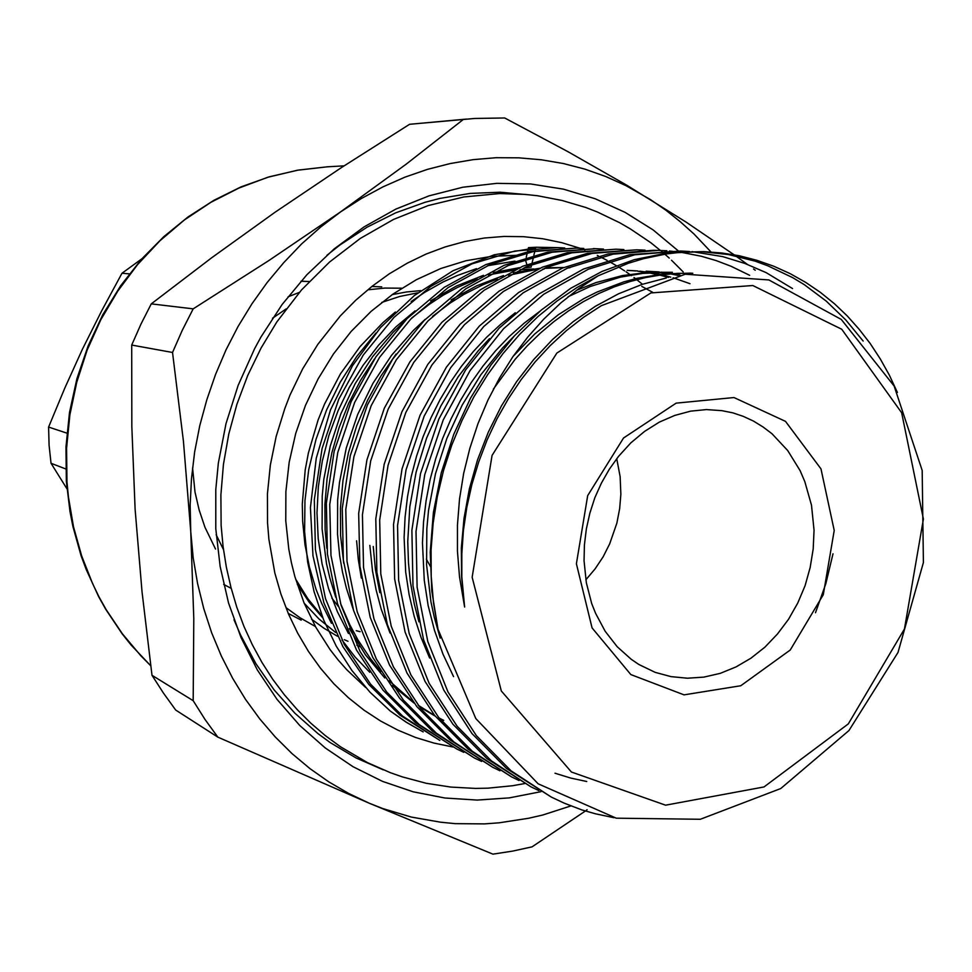 <?xml version="1.0" encoding="UTF-8"?>
<svg xmlns="http://www.w3.org/2000/svg" width="972" height="972" viewBox="0 0 972 972"><rect width="100%" height="100%" fill="white"/><g stroke="black" fill="none" stroke-linecap="round" stroke-linejoin="round"><path stroke-width="1.46" d="M66.959 433.148L48.649 427.085L49.062 445.298L51.079 463.328L65.792 469.014M142.046 258.637L122.035 273.205L129.446 273.8M122.035 273.205L101.659 310.833L82.438 349.288L64.735 388.217L48.649 427.085M51.079 463.328L66.971 488.807M286.205 308.889L272.573 318.245M216.173 534.758L223.499 549.836M309.266 281.528L300.943 281.297M231.117 588.254L223.694 584.427M301.089 281.139L308.817 281.479M215.565 549.046L204.983 527.274L199.09 509.911L195.044 492.051L192.529 467.957M372.276 286.436L381.789 286.813M616.746 458.663L620.148 476.669L620.901 494.201L619.711 508.757L616.892 523.13L609.736 543.883L603.114 556.847L595.119 568.899L585.885 579.834M430.292 566.336L426.319 559.143M437.983 629.261L431.811 591L430.268 552.193L433.354 512.451L441.239 472.732L453.766 434.205L470.557 397.998L490.994 365.047L514.492 335.826L541.258 310.007L570.71 288.32L602.045 271.407L634.339 259.633L666.683 253.072L703.728 251.663L681.36 252.246L666.33 253.984L643.537 258.686L628.289 263.254L598.145 275.841L577.222 287.36L557.065 301.004L537.856 316.665L519.777 334.247L502.986 353.589L487.652 374.536L473.911 396.928L461.907 420.572L451.737 445.237L443.511 470.727L437.303 496.801L433.16 523.24L431.131 549.788L431.216 576.202L433.5 603.041L437.983 629.261L475.843 718.575L538.075 783.784L616.224 818.193L700.35 819.299L780.723 788.547L848.896 730.616L898.055 652.479L923.4 562.581L922.234 470.412L894.119 386.042L841.266 319.448L768.852 279.887L685.224 274.226L601.279 305.718L583.479 317.334L566.421 330.638L550.261 345.546L535.11 361.949L521.101 379.724L508.356 398.763L496.984 418.908L487.057 440L478.686 461.894L471.918 484.396L466.827 507.335L463.45 530.542L461.785 553.809L461.87 576.979L464.616 606.965L459.452 576.918L457.423 551.185L457.46 525.099L459.562 499.098L463.693 473.51L469.816 448.347L477.945 423.719L487.908 400.136L499.559 377.816L512.888 356.748L527.772 337.029L543.81 319.035L560.917 302.827L579.045 288.405L598.145 275.841M701.116 251.602L728.356 254.543L754.977 261.152L767.88 265.793L792.617 277.615L804.33 284.723L826.2 301.077L845.786 319.91L863.112 341.026M897.387 392.384L889.368 375.192L880.268 358.85L870.159 343.493L859.163 329.204L847.292 315.997L834.413 303.714L820.526 292.463L805.715 282.378L790.078 273.569L773.724 266.158L756.763 260.217L739.352 255.794L721.625 252.939L703.728 251.663M544.077 269.159L542.74 269.11M533.932 268.965L519.971 269.621M513.981 270.216L489.001 274.845M414.983 310.882L396.017 326.896L378.606 345.145L362.981 365.399L349.361 387.403L337.952 410.864L328.901 435.468L322.34 460.91L318.354 486.838L316.993 512.9L318.257 538.755L322.133 564.064L328.548 588.485L337.381 611.704L348.523 633.44M423.148 731.855L406.223 722.196L390.319 710.982L369.968 692.149L351.888 670.486L336.348 646.234L323.725 619.966L314.065 591.754L307.626 562.083L304.564 531.684L304.929 500.616L308.768 469.646L315.985 439.393L326.568 409.953L340.212 382.19L356.675 356.481L375.885 332.995M411.107 301.502L424.472 292.451L443.038 282.014L457.253 275.538L476.584 268.649M487.543 265.684L515.002 261.067M521.004 260.593L525.56 260.35L525.888 258.941M526.253 257.349L527.31 252.805M527.553 251.76L528.197 248.966M528.331 248.395L528.513 247.605L536.167 247.277L557.454 247.617L514.881 251.019L471.942 263.947L430.851 286.424L394.037 317.358L363.273 354.974L338.754 399.273L322.06 448.432L314.284 499.547L315.463 549.715L325.498 598.667L344.234 644.351L370.575 684.13L402.602 716.109L439.842 740.36L400.027 715.113L368.813 684.543L342.849 646.599L323.883 602.907L313.02 555.838L310.469 507.578L316.277 458.14L330.541 409.941L352.484 365.703L380.574 327.515L414.461 295.439L453.049 270.738L494.213 254.737L535.657 247.799L528.513 247.605M587.124 809.712L586.335 810.259M585.351 810.964L532.036 846.831L512.609 851.132L492.974 854.181L368.959 803.139L217.85 737.177L204.983 719.45L193.161 700.715L152.045 675.261L163.381 693.085L175.725 709.985L217.85 737.177M131.706 345.096L172.591 352.423L182.274 330.322L193.185 308.902L151.268 303.92L140.904 324.186L131.706 345.096L131.803 426.441L135.157 509.158L142.021 591.875L152.045 675.261M193.161 700.715L193.841 618.508L190.755 531.648L183.416 441.507L172.591 352.423M466.548 119.082L409.528 124.319L474.749 118.438L504.687 118.013L567.648 151.535L626.685 185.154L686.147 222.066L734.091 254.773M409.528 124.319L341.33 167.694L275.161 212.2L211.75 257.726L151.268 303.92M193.185 308.902L268.734 260.642L340.565 211.932L405.992 164.304L463.51 119.374M735.804 256.013L747.261 264.299M753.555 268.94L755.256 270.192M710.994 251.991L693.947 234.009L680.218 221.567L665.735 210.086L650.535 199.6L625.992 185.628L605.823 176.54L584.913 169.152L563.359 163.527L541.295 159.724L518.817 157.792L496.072 157.768L473.17 159.687L450.267 163.563L427.498 169.395L404.996 177.183L382.907 186.891L361.39 198.495L340.565 211.932L320.602 227.132L301.624 244.021L283.775 262.513L267.179 282.475L251.942 303.799L238.189 326.349L226.014 349.981L215.505 374.524L206.744 399.832L199.795 425.724L194.692 452.041L191.472 478.576L190.16 505.173L190.755 531.648L193.234 557.819L197.595 583.504L203.768 608.557L211.714 632.808L221.373 656.088L232.648 678.286L245.454 699.245L259.706 718.867L275.283 737.019L292.074 753.628L309.959 768.609L328.828 781.889L348.535 793.407L368.959 803.139L382.895 808.595L411.399 817.063L440.498 822.239L455.175 823.6L484.591 823.892L499.268 822.834L528.391 818.351L542.765 814.961L570.977 805.946M540.882 791.718L509.207 797.915L477.094 800.065L444.957 798.048L413.258 791.816L382.433 781.342L352.933 766.689L325.243 747.99L299.789 725.44L277.02 699.293L257.337 669.902L241.08 637.656L228.59 603.041L220.097 566.567L215.784 528.817L215.808 489.681L218.372 463.097L226.039 423.646L238.176 385.349L254.555 348.851L260.909 337.199L282.184 304.479L306.788 274.894L334.283 248.881L364.16 226.865L395.908 209.114L428.968 195.87L462.781 187.256L496.838 183.307L530.578 184L563.505 189.2L595.18 198.762L625.142 212.431L653.026 229.939L678.492 250.958M452.782 746.958L434.022 743.118L415.627 737.505L397.742 730.13L380.489 721.005L364.026 710.204L348.462 697.762L333.931 683.766L320.566 668.299L308.476 651.471L297.772 633.392L288.538 614.195L280.884 594.014L274.857 573.018L268.904 539.266L267.543 522.972L267.47 494.068L270.338 465.09L276.121 436.464L284.735 408.556L290.069 394.984L302.705 368.862L317.795 344.343L340.37 315.839L355.716 300.275L372.106 286.218L389.408 273.764L407.462 263.011L426.137 254.02L445.285 246.839L464.738 241.506L484.372 238.031L504.006 236.427L523.519 236.682L542.765 238.76L561.609 242.648L579.932 248.273M580.357 248.419L584.852 250.108M597.258 255.417L598.63 256.061M600.441 256.936L607.099 260.338M609.08 261.419L616.272 265.55M618.399 266.85L623.574 270.155M623.696 270.24L624.68 270.896M626.089 271.844L629.613 274.298M630.67 275.052L631.484 275.635M633.938 277.457L635.469 278.612M636.806 279.632L642.541 284.261M326.932 255.235L339.884 245.041L367.052 227.193L395.568 212.904L425.031 202.285L439.988 198.385L470.108 193.44L500.155 192.274L529.752 194.837M383.26 769.885L356.044 757.966L330.213 742.572L317.941 733.605L294.868 713.241L274.08 689.816L255.867 663.621L240.558 634.959L234.058 619.82M472.173 577.234L501.297 691.007L571.366 771.987L665.565 805.144L764.004 786.992L848.337 723.933L904.446 628.969L923.364 518.987L901.615 412.76L841.703 329.289L752.802 285.513L650.839 292.888L556.786 353.115L492.063 455.358L472.173 577.234M395.41 312.024L382.944 322.546L360.077 346.506L340.443 373.892L324.502 404.073L318.051 420.001L308.379 453.061L305.22 469.986L302.353 504.152L302.644 521.199L304.953 544.539L309.448 567.296L316.058 589.226L321.598 603.26L331.513 623.259M342.035 640.074L355.157 657.036L369.773 672.26M365.606 687.411L346.858 669.829L338.232 660.061L330.152 649.685L315.779 627.219L303.969 602.762L294.929 576.627L291.503 563.055L288.83 549.216L285.78 520.919L285.877 491.613L289.219 462.295L295.78 433.439L305.439 405.494L318.038 378.91L333.372 354.112L351.184 331.464L371.17 311.319L393.004 293.969L416.332 279.632L440.79 268.503L465.965 260.715L491.504 256.316L517.019 255.32M525.56 260.35L526.824 264.591M524.127 267.737L531.125 267.13L531.733 264.542M532.206 262.513L533.592 256.596M533.92 255.199L534.831 251.298M535.037 250.436L535.56 248.225M689.513 251.469L680.546 251.019L634.716 254.834L588.291 269.22L543.713 294.237L503.642 328.67L470.035 370.563L443.171 419.904L424.764 474.628L416.052 531.49L417.11 587.21L427.802 641.459L447.971 691.942L476.389 735.719L510.98 770.735L551.197 797.089L506.546 768.5L472.052 733.605L443.706 689.999L423.598 639.697L412.942 585.666L411.873 530.177L420.548 473.558L438.882 419.053L465.649 369.931L499.134 328.196L539.071 293.909L583.528 269.001L629.807 254.676L680.594 251.019M666.877 250.825L658.226 250.399L612.968 254.142L567.162 268.26L523.191 292.815L483.704 326.604L450.607 367.732L424.169 416.15L406.077 469.865L397.536 525.67L398.617 580.381L409.188 633.671L429.114 683.292L457.156 726.351L491.31 760.821L530.991 786.798L487.021 758.658L452.976 724.31L425.007 681.408L405.142 631.982L394.596 578.899L393.502 524.406L402.007 468.82L420.026 415.336L446.379 367.112L479.366 326.155L518.732 292.499L562.557 268.053L608.229 253.996L653.354 250.266M645.031 250.205L636.672 249.804L591.984 253.473L546.774 267.336L503.411 291.442L464.495 324.624L431.884 364.998L405.846 412.529L388.059 465.26L379.675 520.069L380.793 573.808L391.254 626.162L410.925 674.945L438.615 717.3L472.319 751.247L511.491 776.859L468.188 749.169L434.581 715.331L406.964 673.134L387.342 624.534L376.905 572.374L375.787 518.854L384.134 464.264L401.861 411.739L427.802 364.403L460.303 324.186L499.11 291.15L542.34 267.142L587.404 253.328L636.709 249.804M623.915 249.61L615.847 249.233L571.718 252.829L527.103 266.45L484.323 290.13L445.941 322.716L413.817 362.362L388.18 409.042L370.672 460.837L362.459 514.662L363.589 567.466L373.941 618.933L393.381 666.901L420.718 708.576L453.985 742.013L492.658 767.26L450 739.996L416.818 706.68L389.553 665.14L370.174 617.354L359.847 566.081L358.704 513.483L366.894 459.865L384.329 408.276L409.88 361.791L441.908 322.291L480.168 289.838L522.815 266.255L567.296 252.684L615.884 249.233M603.527 249.039L595.715 248.674L552.132 252.21L508.089 265.587L465.892 288.854L428.045 320.869L396.382 359.81L371.134 405.664L353.905 456.548L345.838 509.45L346.992 561.342L357.234 611.935L376.431 659.125L403.429 700.144L436.282 733.082L474.47 757.99L432.418 731.138L399.662 698.309L372.738 657.437L353.589 610.416L343.371 560.006L342.217 508.307L350.248 455.625L367.416 404.935L392.579 359.263L424.144 320.456L461.87 288.575L503.946 265.405L547.856 252.064L595.751 248.674M593.552 248.625L601.316 249.075M456.864 749.035L415.433 722.573L383.077 690.229L356.493 649.976L337.576 603.721L327.467 554.137L326.288 503.314L334.174 451.518L351.074 401.703L375.872 356.821L406.976 318.695L444.192 287.348L485.708 264.578L529.06 251.469L576.287 248.127L533.191 251.602L489.718 264.761L448.068 287.615L410.755 319.083L379.542 357.356L354.671 402.42L337.709 452.417L329.787 504.407L330.954 555.425L341.099 605.192L360.065 651.617L386.722 692.003L419.163 724.456L456.864 749.035L463.729 752.364M326.871 548.293L325.146 530.019L324.867 504.59L327.078 478.734L331.829 452.903L339.094 427.583L348.754 403.246L360.576 380.319L374.293 359.178M411.691 318.123L429.235 304.333L443.111 295.281L457.46 287.408L477.118 278.855M488.442 275.015L517.614 268.527M343.76 563.298L340.613 535.341L340.407 508.089L342.995 480.375L348.462 452.745L356.724 425.797L367.623 400.051L380.89 376.018L396.151 354.1M432.576 316.337L450.06 303.155L463.814 294.528L482.792 284.82L497.348 278.952M508.635 275.27L537.832 269.11M544.381 268.381L563.699 267.567M568.523 267.689L569.799 267.737M641.739 286.375L652.637 292.28M443.718 720.337L439.247 718.077M434.909 715.757L418.069 705.247M412.541 701.262L389.189 680.74M380.769 671.579L370.429 658.664L358 639.892L349.811 624.765L340.577 603.442M361.402 578.048L358.352 559.483L356.627 540.833M629.249 270.398L637.693 270.969M639.819 271.176L648.446 272.269M650.633 272.61L659.49 274.286M661.725 274.784L670.814 277.093M673.11 277.761L689.962 283.678M379.797 592.653L375.496 569.689L373.199 546.531M418.956 621.873L414.364 604.062L410.305 581.378L408.422 563.092L407.693 541.501L409.856 506.789L416.174 471.979L426.574 438.093L440.753 406.053L458.213 376.723L478.394 350.613L489.572 338.62M646.161 271.164L659.174 271.953M661.385 272.16L670.316 273.314M672.588 273.679L679.999 275.076M440.219 638.094L434.35 617.621L430.973 601.935L426.574 564.854L426.805 528.78L428.579 510.446L435.492 473.899L446.816 438.408L462.162 405.045L480.946 374.73L502.658 347.879L514.698 335.607M568.146 296.752L590.296 286.509L620.355 277.142L642.808 273.326L672.381 272.33L648.482 272.269L622.396 275.574L596.006 282.597L576.384 290.361M586.772 781.549L570.758 778.074L555.036 773.238M493.412 389.019L515.196 359.324L527.346 345.777L540.335 333.129L554.064 321.489L568.45 310.967L583.37 301.648L598.703 293.605L614.328 286.886L630.111 281.503L645.93 277.482L661.665 274.784L677.217 273.399L692.744 273.266M390.319 710.982L406.332 722.245L422.929 731.746M564.72 247.945L557.418 247.605M583.808 248.48L576.25 248.127M474.47 757.99L481.565 761.441M492.658 767.26L500.009 770.832M511.491 776.859L519.097 780.552M749.655 275.295L730.92 266.182L716.279 260.654L701.262 256.268L680.801 252.295M678.225 251.942L669.38 251.019M530.991 786.798L538.877 790.613M792.557 288.611L766.118 272.658L744.831 263.388L722.633 256.62L692.113 251.663M551.197 797.089L564.137 803.151L581.9 809.858L595.52 813.831L613.964 817.695M464.616 606.965L461.542 576.87L461.384 547.904L463.96 518.428L469.342 488.94L477.495 460.011L488.26 432.163L501.406 405.907L516.618 381.632L533.592 359.604L552.521 339.483L573.225 321.586L595.362 306.265L618.532 293.787L642.322 284.334L666.294 277.956M513.228 356.262L534.709 333.991L558.414 314.636L583.795 298.683L596.942 292.098L623.732 281.844L637.231 278.199L664.022 273.8L690.497 273.144M453.511 676.621L442.953 654.107L434.484 630.318L428.227 605.641L424.242 580.454L422.431 542.886L423.488 521.867L426.052 500.702L430.11 479.597L435.663 458.796L442.649 438.481L450.984 418.883L460.582 400.172L471.298 382.518L482.987 366.067L495.647 350.734L509.389 336.409L524.09 323.239L539.642 311.38M429.673 658.08L421.07 637.681L414.169 616.382L409.054 594.463L405.737 572.192L404.109 537.37L405.081 517.128L407.462 496.753L411.278 476.426L416.502 456.366L423.087 436.756L430.985 417.79L440.073 399.65L450.255 382.482L461.384 366.408L473.4 351.463L486.45 337.442L500.446 324.478L515.282 312.717M648.312 271.273L657.011 271.966M659.21 272.209L668.129 273.46M670.388 273.849L678.128 275.404M833.028 553.773L825.811 583.662L815.472 612.725M627.195 270.325L635.591 270.994M637.717 271.212L646.331 272.403M648.518 272.78L657.351 274.554M659.587 275.064L668.457 277.433M390.015 633.015L381.182 608.897L376.152 590.15L372.519 571.05L369.834 545.377M353.14 608.897L346.372 588.133L342.496 572.156L339.653 555.972L337.478 534.26L337.661 499.973L339.422 482.574L346.336 447.934L357.647 414.485L372.956 383.272L391.619 355.205L413.294 330.468L425.311 319.278M451.093 299.898L476.802 285.707L503.484 275.538M513.313 272.84L539.642 268.308M545.705 267.81L563.894 267.494M440.401 718.709L439.344 718.199M435.164 716.06L419.114 706.583M413.938 703.06L392.433 685.527M384.839 678.031L365.642 654.958L349.337 628.556M335.68 597.124L329.86 578.085L326.519 563.493L322.109 528.987L322.206 496.097L323.822 479.403L330.237 446.148L340.808 413.938L355.169 383.746L372.774 356.42L393.174 332.266L404.498 321.258M430.657 300.773L456.488 285.987L483.412 275.307M493.266 272.488L519.522 267.677M525.548 267.118L527.541 266.972M338.487 606.662L331.817 597.987M297.298 584.464L309.254 602.263L322.935 618.022M304.115 603.114L319.108 619.067L335.692 632.59M356.797 645.201L360.029 646.757M420.779 290.64L406.503 291.928L392.081 294.613M344.392 639.673L348 641.228M288.587 613.611L301.211 620.087M299.473 292.378L288.028 296.776M360.114 631.678L356.238 630.682M401.558 288.259L384.827 288.04L368.121 289.729M286.12 607.719L300.166 617.876L315.329 626.418M311.465 619.115L324.004 628.325L337.466 636.259M417.814 292.851L399.699 296.509L381.692 302.426M295.658 579.13L307.905 598.788L322.206 616.187M655.25 672.32L671.093 676.646L687.411 678.249L703.898 677.107L720.203 673.304L736.011 666.926L751.028 658.117L764.952 647.085L777.527 634.048L788.535 619.273L797.757 603.053L805.035 585.703L810.223 567.527L813.248 548.901L814.026 530.165L811.474 505.221L804.828 481.602L800.041 470.557L787.684 450.498L771.987 433.791L763.056 426.902L753.494 421.083L743.386 416.393L732.827 412.893L721.917 410.634L706.377 409.625L690.57 411.205L674.811 415.384L659.393 422.115L644.643 431.337L630.889 442.868L618.423 456.524L609.31 469.233L601.425 483.035L594.9 497.713L589.834 513.07L586.323 528.865L584.391 544.879L584.087 560.844L586.383 582.787L591.766 603.563L595.557 613.32L605.143 631.253L617.171 646.708L631.229 659.308L638.896 664.459L655.25 672.32M150.781 665.869L131.123 645.031L122.108 633.72L105.814 609.505L98.609 596.65L86.204 569.653L81.041 555.571L72.9 526.46L69.948 511.527L66.351 481.116L66.023 446.816L69.559 412.505L76.946 378.752L88.039 346.044L102.692 314.892L120.65 285.756L141.633 259.099L163.77 236.658L187.948 216.999L213.84 200.354L241.092 186.903L269.329 176.77L298.185 170.051L327.285 166.771L297.42 170.197L267.798 177.293L238.833 188.021L210.924 202.285L184.486 219.951L159.906 240.801L137.562 264.591L117.794 290.993L100.894 319.642L87.152 350.151L76.764 382.069L69.887 414.935L66.606 448.262L66.983 481.577L68.392 496.838L73.495 526.86L81.587 555.911L92.534 583.613L99.035 596.881L106.191 609.687L122.338 633.805L140.782 655.736L150.769 665.796M576.42 563.784L587.696 495.611L623.562 438.044L676.099 403.161L733.994 397.56L785.498 421.338L820.939 468.844L834.183 530.505L823.235 594.779L790.175 649.964L740.822 685.77L684.081 694.895L630.828 674.604L592.082 627.912L576.42 563.784M327.285 166.771L344.124 165.872M653.403 250.266L658.263 250.399M692.842 273.254L690.521 273.144M660.51 250.484L650.827 242.769L630.391 228.87L619.674 222.697L597.379 212.03L585.824 207.558L562.047 200.426L537.516 195.761L525.038 194.388L499.79 193.598L463.875 196.964L428.215 205.614L393.49 219.49L360.369 238.383L329.484 262.039L301.49 290.057L276.947 321.902L261.152 347.915L247.751 375.471L236.913 404.279L228.772 434.01L223.39 464.349L220.851 494.942L221.166 525.475L223.062 546.483L226.318 567.198L230.923 587.501L236.828 607.269L243.996 626.418L252.404 644.837L261.978 662.442L272.658 679.149L284.407 694.895L297.128 709.572L310.773 723.156L325.243 735.549L340.467 746.727L367.513 762.631L390.525 772.776L402.335 776.92L426.392 783.298L450.874 787.138L475.563 788.438L487.92 788.146L512.511 785.716L524.71 783.578M683.182 271.917L671.518 260.241M669.173 258.066L664.872 254.214M662.552 252.198L661.58 251.371"/></g></svg>
